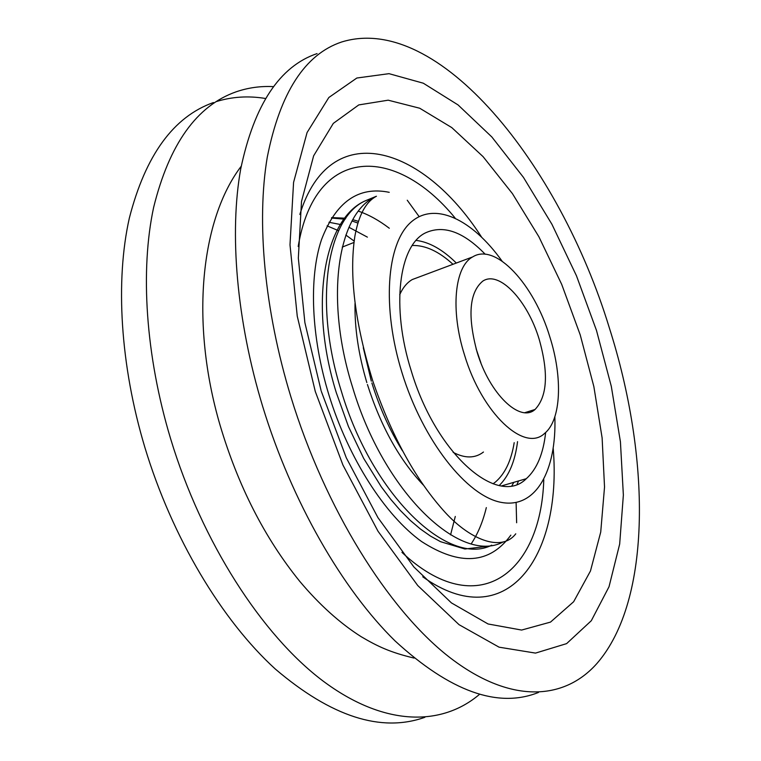 <?xml version="1.0" encoding="UTF-8"?>
<svg xmlns="http://www.w3.org/2000/svg" width="761" height="761" viewBox="0 0 761 761"><rect width="100%" height="100%" fill="white"/><g stroke="black" fill="none" stroke-linecap="round" stroke-linejoin="round"><path stroke-width="1.14" d="M479.449 694.403C441.313 726.745 383.696 726.508 322.683 680.753C261.889 634.893 201.922 542.212 170.578 438.64C145.475 355.206 140.11 270.212 153.646 207.344C169.284 144.114 196.785 105.598 236.148 91.815C248.096 87.705 260.49 85.974 273.313 86.621M424.876 717.3C381.137 732.824 331.273 716.729 275.282 669.005C221.812 620.263 172.167 537.685 144.913 447.563C120.124 364.957 115.253 280.647 129.341 218.084C145.522 155.139 173.565 116.623 213.461 102.535M216.067 101.66C231.896 96.714 248.324 95.648 265.361 98.464M407.249 200.229L419.111 216.571M538.503 692.434C498.036 708.681 450.246 691.53 395.121 640.981C342.364 589.318 291.786 501.623 262.716 406.602C236.462 320.2 229.232 232.78 240.733 168.856C254.26 104.657 279.706 66.236 317.071 53.593M290.873 396.814C264.257 309.508 256.428 221.356 267.282 157.127C280.124 92.642 304.914 54.269 341.632 41.998C438.517 12.033 559.735 165.061 609.266 327.649C650.465 456.59 652.291 600.02 596.89 663.525C563.73 700.938 509.394 704.077 448.552 656.553C387.939 609 325.109 508.681 290.873 396.814M517.556 441.646C515.064 461.28 508.966 475.891 499.254 485.48M545.656 432.467C543.316 453.813 536.866 469.223 526.289 478.707C497.875 507.501 435.986 454.241 411.197 370.674C390.926 306.892 398.878 245.537 425.428 232.895C443.492 224.609 463.42 231.734 485.204 254.25M518.564 480.952L517.119 484.205M402.493 450.845C389.832 430.479 379.634 407.858 371.872 382.983M371.32 381.175L363.292 347.739M416.124 240.4C429.318 242.046 442.712 249.589 456.315 263.04M516.11 502.583L516.643 522.759M412.253 245.48C425.332 245.118 438.907 251.396 452.976 264.295C438.907 251.396 425.332 245.118 412.253 245.48M514.198 442.664C511.259 460.681 505 473.808 495.421 482.046L493.08 483.806L495.421 482.046C505 473.808 511.259 460.681 514.198 442.664M476.101 348.757L480.933 362.987M539.121 339.102C548.7 372.919 547.349 396.376 535.059 409.466C520.191 423.126 489.675 394.227 477.157 352.286C467.387 316.148 469.252 292.433 482.75 281.142C499.121 270.06 527.506 300.395 539.121 339.102M464.514 354.968C450.198 310.117 454.602 266.483 472.648 256.923C495.554 242.35 534.051 284.367 549.813 336.828C562.883 377.618 561.247 420.11 544.591 433.399C524.538 452.843 481.998 413.565 464.514 354.968M399.696 294.716C402.902 287.601 407.097 282.55 412.272 279.544L419.121 276.985M483.454 452.034C475.121 458.445 465.028 458.56 453.166 452.367M371.016 198.469L365.974 200.533C327.268 216.552 312.99 301.48 341.328 391.116C372.272 495.687 448.762 567.345 491.711 545.171M510.85 535.154C489.675 564.11 459.929 566.241 421.604 541.556C385.228 515.492 348.462 458.502 328.876 394.788C311.097 336.723 308.842 277.832 321.427 239.867C335.886 201.855 358.488 186.007 389.242 192.324M471.278 543.744C477.918 533.708 482.931 521.665 486.327 507.597M401.941 552.372C477.566 623.097 540.928 573.49 543.792 479.611M553.218 448.552C562.303 557.49 506.046 636.158 422.755 576.809M502.032 261.071C472.058 219.13 434.35 200.837 410.502 222.602C386.645 244.072 381.727 307.377 401.989 372.671C422.992 440.98 467.111 496.41 501.451 502.422C535.972 508.833 556.7 470.612 554.855 416.819M502.897 542.079C460.386 564.672 383.791 492.567 352.581 387.254C324.1 297.247 338.017 212.138 376.429 196.243C365.898 201.779 358.726 215.03 354.911 236.005C348.957 274.54 354.892 322.788 372.719 380.747C391.221 434.788 414.564 477.784 442.759 509.708C468.386 539.121 501.157 552.924 515.768 533.813M321.332 391.392L346.265 457.742L377.932 517.632L413.879 566.974L451.425 602.902L488.058 623.972L521.618 630.06L550.507 622.098L573.642 601.742L590.46 571.007L600.724 532.063L604.529 487.03L602.122 437.927L593.865 386.617L580.215 334.859L561.704 284.376L538.883 236.747L512.419 193.608L483.083 156.652L451.806 127.61L419.72 108.233L388.186 100.186L358.783 104.913L333.318 123.377L313.637 155.824L301.508 201.427L298.331 258.15L304.885 322.645L321.075 390.536M315.292 391.506L297.256 316.215L289.998 244.842L293.575 182.383L307.073 132.538L328.838 97.503L356.842 78.022L388.995 73.665L423.306 83.206L458.074 104.942L491.844 136.97L523.444 177.361L551.915 224.248L576.486 275.834L596.481 330.426L611.302 386.322L620.424 441.799L623.364 495.04L619.673 544.067L609.028 586.741L591.297 620.729L566.612 643.625L535.506 653.1L499.083 647.183L459.045 624.676L417.741 585.532L378.027 531.264L342.935 465.038L315.292 391.506M367.392 237.137L348.947 227.282M341.699 224.752L328.98 222.269M331.454 218.036L345.133 219.225M352.067 221.004L357.898 223.068M455.049 217.96C395.663 145.199 315.197 144.371 298.198 246.507M299.853 214.45C329.855 116.68 422.365 144.885 481.428 236.88M389.299 228.252C379.054 220.414 368.79 214.716 358.479 211.178M423.316 485.033C399.487 459.948 380.852 426.445 367.42 384.514M511.953 485.651L513.799 482.341M366.821 382.574C358.517 354.531 354.578 328.134 355.016 303.382M241.227 166.221C200.685 219.425 189.946 322.169 219.996 424.971C238.098 485.918 264.666 538.017 299.701 581.28C319.401 604.71 339.882 623.183 361.161 636.691C377.494 646.346 390.212 652.396 414.098 658.084M376.429 196.243L365.974 200.533C324.804 217.456 308.148 302.536 336.324 392.733L348.471 426.607L363.653 458.36L381.213 486.698L390.65 499.226L400.391 510.517L410.35 520.476L420.414 529.019L430.498 536.096L440.495 541.67L464.914 549.004L489.123 546.151M327.106 225.865L338.616 230.745M345.836 235.044L354.141 241.075M526.289 478.707L501.67 485.87M455.287 516.443L450.569 534.878M331.739 217.579L345.827 218.226M352.809 219.682L358.421 221.365M342.231 247.106L353.96 242.455M535.059 409.466L524.881 412.662M472.648 256.923L412.272 279.544"/></g></svg>
